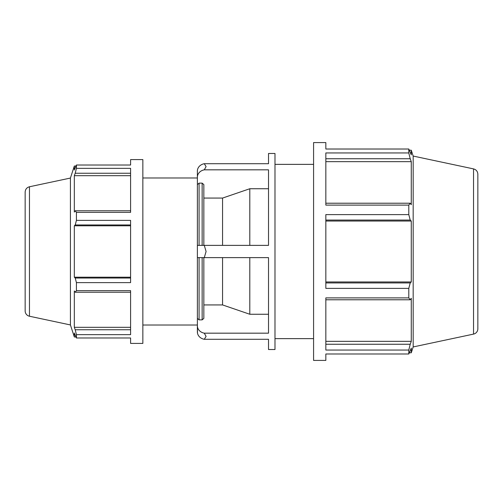 <?xml version="1.0" encoding="UTF-8"?>
<svg xmlns="http://www.w3.org/2000/svg" width="503" height="503" viewBox="0 0 503 503"><rect width="100%" height="100%" fill="white"/><g stroke="black" fill="none" stroke-linecap="round" stroke-linejoin="round"><path stroke-width="0.75" d="M75.896 166.034L74.325 166.034L74.325 169.989L76.418 165.028L130.598 165.028L130.598 159.596L142.852 159.596L142.852 343.404L130.598 343.404L130.598 337.972L76.418 337.972L74.325 333.011L74.325 336.966L75.896 336.966M130.598 210.763L75.224 210.763L76.418 212.36L130.598 212.36L130.598 168.348L76.418 168.348L75.224 173.246L130.598 173.246M130.598 278.027L75.224 278.027L76.418 282.617L130.598 282.617L130.598 220.383L76.418 220.383L75.224 224.973L130.598 224.973M130.598 329.754L75.224 329.754L76.418 334.652L130.598 334.652L130.598 290.64L76.418 290.64L75.224 292.237L130.598 292.237M130.598 327.308L74.325 327.308L74.325 290.967L75.224 292.237M75.224 329.754L74.325 327.308M130.598 277.203L74.325 277.203L74.325 225.797L75.224 224.973M75.224 278.027L74.325 277.203M130.598 225.797L74.325 225.797M75.224 210.763L74.325 212.033L74.325 175.692L75.224 173.246M130.598 175.692L74.325 175.692M325.837 353.986L325.837 360.418L313.583 360.418L313.583 142.582L325.837 142.582L325.837 149.014L408.794 149.014L408.794 152.95L325.837 152.95L325.837 205.111L408.794 205.111L408.794 214.618L325.837 214.618L325.837 288.382L408.794 288.382L408.794 297.889L325.837 297.889L325.837 350.05L408.794 350.05L408.794 353.986L325.837 353.986M409.417 150.202L411.272 150.202L411.272 154.893L408.794 149.014M325.837 158.753L410.215 158.753L408.794 152.95M325.837 161.652L411.272 161.652L411.272 204.727L410.215 203.218L325.837 203.218M410.215 158.753L411.272 161.652M408.794 205.111L410.215 203.218M325.837 220.056L410.215 220.056L408.794 214.618M325.837 221.037L411.272 221.037L411.272 281.963L410.215 282.944L325.837 282.944M410.215 220.056L411.272 221.037M325.837 281.963L411.272 281.963M408.794 288.382L410.215 282.944M325.837 299.782L410.215 299.782L408.794 297.889M410.215 299.782L411.272 298.273L411.272 341.348L410.215 344.247L325.837 344.247M325.837 341.348L411.272 341.348M408.794 350.05L410.215 344.247M203.847 318.393L202.143 319.87L203.847 318.393L203.847 257.624M204.275 163.708A8.714 7.545 180 0 0 197.377 171.089L197.377 177.213A8.714 7.545 0 0 1 204.275 169.832L206.092 166.606L204.275 163.708L268.52 163.708L268.52 153.472L274.984 153.472L274.984 349.528L268.52 349.528L268.52 339.292L204.275 339.292L206.092 336.394L204.275 333.168A8.714 7.545 180 0 1 197.377 325.787L197.377 331.911A8.714 7.545 0 0 0 204.275 339.292M204.275 333.168L268.52 333.168L268.52 257.624L204.275 257.624L206.092 251.5L204.275 245.376L268.52 245.376L268.52 169.832L204.275 169.832M203.847 304.931L222.565 304.931L249.796 314.256L268.52 314.256M197.377 177.213L197.377 318.393L199.081 319.87L202.143 319.87L202.143 257.624M197.377 318.393L197.377 325.787M142.852 325.02L197.377 325.02L197.377 257.624L204.275 257.624M199.081 245.376L199.081 183.13L197.377 184.607L199.081 183.13L202.143 183.13L203.847 184.607L202.143 183.13L202.143 245.376M268.52 188.744L249.796 188.744L222.565 198.069L203.847 198.069M249.796 188.744L249.796 245.376M249.796 257.624L249.796 314.256M197.377 324.517L197.49 333.118M222.565 198.069L222.565 245.376M222.565 257.624L222.565 304.931M203.847 245.376L203.847 184.607M204.275 245.376L197.377 245.376M29.463 186.764L29.463 316.236A5.445 5.445 0 0 1 25.15 310.911L25.15 192.089C25.339 189.304 26.772 187.525 29.463 186.764L70.42 178.056L70.42 324.944L74.325 336.966M473.537 334.105A5.445 5.445 0 0 0 477.85 328.78L477.85 174.22C477.661 171.429 476.228 169.656 473.537 168.895L473.537 334.105L413.177 346.938L411.272 352.798L411.272 348.107L408.794 353.986M473.537 168.895L413.177 156.062L413.177 346.938M76.418 282.617L76.418 290.64M76.418 334.652L76.418 337.972M76.418 165.028L76.418 168.348M76.418 212.36L76.418 220.383M199.081 319.87L199.081 257.624M29.463 316.236L70.42 324.944M197.49 169.882L197.377 170.492M413.177 156.062L411.272 150.202M409.417 352.798L411.272 352.798M70.42 178.056L74.325 166.034M142.852 177.98L197.377 177.98M274.984 338.638L313.583 338.638M274.984 164.362L313.583 164.362"/></g></svg>
